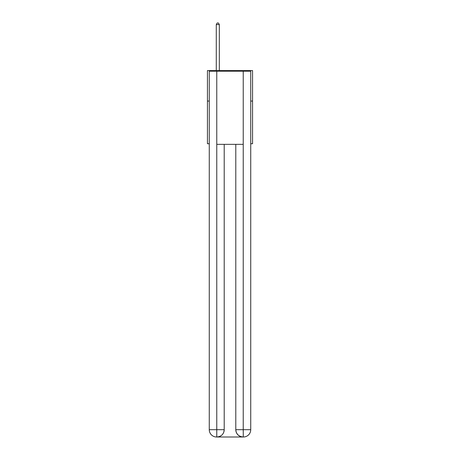<?xml version="1.0" encoding="UTF-8"?>
<svg xmlns="http://www.w3.org/2000/svg" width="460" height="460" viewBox="0 0 460 460"><rect width="100%" height="100%" fill="white"/><g stroke="black" fill="none" stroke-linecap="round" stroke-linejoin="round"><path stroke-width="0.69" d="M209.271 101.062L207.443 101.062L207.443 70.581L252.557 70.581L252.557 143.744L250.729 143.744M207.443 101.062L207.443 143.744L209.271 143.744M252.557 101.062L250.729 101.062M216.585 437A7.314 7.314 0 0 1 209.271 429.686L224.21 429.686L224.21 144.354L224.21 429.686A7.314 7.314 0 0 1 216.89 437L216.585 437A7.314 7.314 0 0 1 209.271 429.686L209.271 71.191L216.769 71.191L216.769 144.354L243.231 144.354L243.231 71.191L216.769 71.191M243.231 71.191L250.729 71.191L250.729 429.686A7.314 7.314 0 0 1 243.415 437L243.11 437A7.314 7.314 0 0 1 235.79 429.686L235.79 144.354L235.79 429.686C236.164 433.998 238.602 436.436 243.11 437L216.89 437C221.415 436.528 223.853 434.091 224.21 429.686M235.79 429.686L243.231 429.686L243.288 437M216.769 144.354L216.769 437M219.328 70.581L219.328 24.587L216.28 24.587L216.28 70.581M216.28 24.587L217.195 23L218.414 23L219.328 24.587M243.231 144.354L243.231 429.686L250.729 429.686"/></g></svg>
